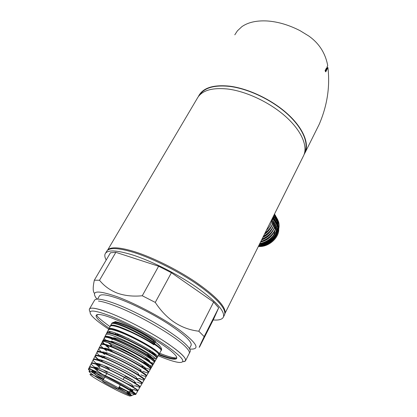 <?xml version="1.0" encoding="UTF-8"?>
<svg xmlns="http://www.w3.org/2000/svg" width="417" height="417" viewBox="0 0 417 417"><rect width="100%" height="100%" fill="white"/><g stroke="black" fill="none" stroke-linecap="round" stroke-linejoin="round"><path stroke-width="0.63" d="M213.191 319.948C218.951 320.433 222.376 319.422 223.465 316.91C224.966 311.113 216.001 301.241 196.579 287.303C177.668 274.198 151.658 261.068 132.736 254.995C116.359 249.976 107.148 249.637 105.1 253.974C104.474 255.527 104.844 257.534 106.21 260M224.857 313.699L224.643 314.554C226.176 308.679 217.262 298.76 197.893 284.79C179.029 271.67 153.055 258.566 134.138 252.556C117.756 247.594 108.524 247.307 106.439 251.706L105.579 253.161M191.007 345.511L191.2 345.13C191.81 341.58 184.47 334.695 169.187 324.478C154.394 314.845 134.519 304.634 120.096 299.239C107.383 294.621 100.429 293.62 99.23 296.226L97.552 299.125M189.151 353.606C189.912 352.532 189.052 350.624 186.571 347.898C177.913 337.718 139.466 314.971 114.852 305.781C107.685 303.044 102.212 301.46 98.428 301.027M99.856 314.533L97.474 314.606L96.838 315.45C97.025 316.659 101.44 320.407 110.083 326.699M158.173 355.717L159.007 356.071C167.921 359.798 174.587 361.92 179.008 362.446C186.649 362.816 182.808 357.505 167.483 346.496C152.262 335.987 127.597 322.789 110.583 316.055C92.506 309.294 86.392 309.378 92.24 316.31C95.457 319.756 100.94 324.04 108.691 329.169M89.306 309.289C90.348 306.907 97.442 308.241 110.594 313.292C125.564 319.187 146.43 329.946 162.057 339.86C178.21 350.348 186.071 357.233 185.648 360.512C185.377 361.294 184.423 361.685 182.792 361.68C189.245 361.242 184.439 355.352 168.369 343.999C152.507 333.183 127.764 320.032 110.594 313.292C93.689 306.943 86.861 306.49 90.108 311.937M158.966 354.21C169.114 358.198 174.937 359.381 176.427 357.77C177.194 358.255 172.362 358.38 159.622 353.267M189.735 348.982L190.981 349.107C200.264 349.29 196.704 343.113 180.29 330.577C163.86 318.614 136.343 303.837 117.323 296.779C97.005 289.779 90.228 290.56 96.999 299.135L97.01 299.151M204.179 336.608L218.67 307.84L213.718 318.911L199.967 346.167C198.164 349.378 199.571 346.193 204.179 336.608L198.805 331.207C181.082 329.128 166.571 319.531 155.27 302.414L142.275 295.757C133.185 296.643 124.876 295.778 117.354 293.161C110.046 290.263 104.099 285.963 99.501 280.255L94.331 280.203L110.469 252.754L115.843 252.316L99.501 280.255M218.67 307.84L213.629 302.059L171.403 272.723L158.622 266.234L115.843 252.316M198.805 331.207L213.629 302.059M155.27 302.414L171.403 272.723M142.275 295.757L158.622 266.234M94.331 280.203C92.772 287.407 92.84 291.801 94.534 293.391M275.199 230.127L273.985 234.359L273.125 235.86M271.649 237.758L265.316 242.058M273.255 216.548L274.151 217.267M274.287 217.387L275.131 218.237M275.262 218.383L276.085 219.436M276.21 219.629L277.044 221.088M277.18 221.38L278.024 224.08M278.139 224.763C278.509 227.666 277.972 230.591 276.518 233.536C273.698 238.811 269.299 242.34 263.325 244.127L259.285 244.591M272.687 217.69L273.588 218.378M277.123 223.804L277.576 227.453M277.519 228.396C276.951 236.324 268.105 244.174 259.338 244.482M272.504 218.06L273.985 219.128M274.131 219.259L275.053 220.15M275.194 220.306L276.064 221.411M276.2 221.609L277.034 223.095M277.159 223.376L277.899 225.722M277.988 226.222L277.727 231.633M277.237 233.239C273.583 241.219 267.38 245.441 258.634 245.9M277.336 218.8L278.603 221.839C279.557 225.336 279.155 229.032 277.388 232.926C275.825 236.189 273.458 238.993 270.284 241.339C266.718 243.799 262.898 245.196 258.811 245.535M258.842 245.477C267.156 244.31 273.297 240.051 277.258 232.702C279.025 228.808 279.432 225.107 278.478 221.609L274.928 215.667M274.824 215.568L274.141 214.963M276.388 217.111L277.654 220.155C278.608 223.663 278.202 227.364 276.429 231.268C272.864 238.018 267.271 242.214 259.645 243.862M259.781 243.591C267.292 241.876 272.796 237.695 276.299 231.044C278.071 227.14 278.483 223.434 277.529 219.926L274.35 214.348M275.428 215.412L276.7 218.461C277.654 221.974 277.242 225.686 275.46 229.605C272.374 235.61 267.453 239.666 260.688 241.771M260.839 241.464C267.479 239.306 272.311 235.277 275.329 229.376C277.112 225.456 277.524 221.745 276.57 218.232L274.527 213.994M262.048 239.045C267.709 236.585 271.811 232.801 274.35 227.698C276.143 223.767 276.565 220.04 275.611 216.522L274.574 213.9L275.741 216.751C276.695 220.275 276.278 223.997 274.485 227.922C271.879 233.139 267.678 236.96 261.876 239.394M274.475 214.098L274.772 215.031C275.726 218.56 275.303 222.292 273.5 226.233C271.358 230.606 267.938 234.078 263.247 236.642M263.45 236.23C267.98 233.666 271.285 230.257 273.37 225.998C275.168 222.058 275.59 218.326 274.636 214.797L274.443 214.161M274.12 214.818C274.6 217.945 274.063 221.177 272.509 224.523C270.841 227.963 268.303 230.903 264.894 233.332M265.144 232.827C268.366 230.439 270.774 227.593 272.374 224.294C273.86 221.099 274.417 217.992 274.042 214.974M271.295 220.489L268.506 226.082M258.545 246.072C266.656 246.53 275.882 239.926 277.774 232.066M278.056 230.742L278.019 225.993M277.92 225.529L277.164 223.335M277.034 223.064L276.2 221.635M276.064 221.448L275.189 220.369M275.048 220.218L274.12 219.342M273.969 219.217L272.457 218.154M258.363 246.442C268.24 247.526 279.307 237.987 278.754 228.912M278.723 228.214L278.103 225.258M277.983 224.93L277.169 223.262M277.039 223.048L276.179 221.865M276.044 221.703L275.142 220.775M274.063 219.702L274.996 220.64L274.032 219.879M273.875 219.769L272.15 218.774M273.072 223.225L274 224.518M274.136 224.753L274.866 226.52M274.954 226.853L275.236 229.569M277.409 225.076L277.091 224.101M276.966 223.793L276.148 222.193M276.012 221.98L275.137 220.802M273.912 219.566L272.327 218.409M259.562 244.028C266.546 243.09 271.775 239.546 275.256 233.4M276.049 231.555L276.857 225.508M276.789 224.956L276.127 222.391M276.002 222.089L275.173 220.489M275.038 220.275L274.151 219.097M274.011 218.935L272.692 217.679M260.505 242.136C266.75 240.651 271.368 237.143 274.355 231.617M275.126 229.793L275.898 223.778M275.83 223.231L275.152 220.671M275.027 220.369L274.193 218.769M274.058 218.555L272.958 217.148M261.589 239.963C267.01 238.039 270.967 234.662 273.448 229.824M274.193 228.016L274.928 222.037M274.86 221.49L274.172 218.935M274.047 218.633L273.099 216.871M262.856 237.424C267.307 235.24 270.534 232.107 272.536 228.021M273.26 226.228L273.953 220.28M273.88 219.733L273.072 216.918M264.388 234.349C267.667 232.17 270.075 229.449 271.608 226.202M272.311 224.424L272.801 217.46M266.427 230.257C269.825 226.957 271.702 223.199 272.046 218.982M159.059 354.346L160.717 355.044M190.069 351.802L190.256 351.427C190.814 347.898 183.105 340.845 167.118 330.269C151.637 320.287 130.886 309.617 115.91 303.91C102.749 299.036 95.587 297.889 94.424 300.475L93.669 301.778M114.816 321.606C121.29 322.06 144.532 333.459 155.656 341.721L154.092 341.189C143.948 333.459 121.592 322.393 114.816 321.606M112.741 322.784C113.351 321.919 115.728 322.127 119.882 323.41L126.174 325.74C133.763 328.93 141.186 332.797 148.457 337.337L154.092 341.189L154.691 341.028M114.487 388.008L117.948 389.306C118.277 388.972 110.75 384.63 105.939 382.379L102.566 381.128C102.295 381.492 109.707 385.767 114.487 388.008M152.737 341.559L154.347 341.278L154.863 341.705L154.921 343.102C147.118 337.348 132.924 329.571 123.208 325.672C117.219 323.279 113.544 322.362 112.189 322.93L111.923 323.128M160.847 350.932L161.259 350.561C163.652 348.284 139.2 332.693 122.806 326.271C115.634 323.446 111.803 322.695 111.318 324.009L112.189 322.93M98.579 377.531C89.123 373.231 87.461 373.163 93.59 377.328C99.752 381.346 112.423 388.279 121.311 392.501C130.865 396.937 132.945 397.245 127.56 393.424C121.728 389.509 107.779 381.857 98.579 377.531M130.688 391.443L127.748 392.835L127.221 391.928L130.688 391.443L135.77 394.399L137.803 390.896C137.855 390.599 136.573 389.624 133.956 387.977C126.023 382.921 104.427 371.844 94.862 368.456C91.26 367.158 89.41 366.835 89.295 367.481C89.785 369.076 94.716 372.699 104.088 378.36M117.516 330.248L118.178 330.853M115.488 333.652L116.703 334.731M153.852 354.346C154.295 353.913 153.206 352.73 150.579 350.801M129.004 338.75L118.918 334.653L116.541 334.742M113.893 337.478L114.941 338.385M148.598 355.769L151.006 356.723L147.133 356.879C153.347 359.079 153.43 358.01 147.378 353.689C140.414 348.899 125.308 341.158 116.692 338.323L114.253 338.411M112.329 341.341L113.179 342.055M149.51 361.591C150.506 361.377 149.166 360.022 145.507 357.52C138.559 352.777 123.078 344.843 114.472 342.008L111.965 342.102M110.807 345.245L111.417 345.745M144.949 363.629L143.62 361.362C136.698 356.671 120.836 348.549 112.251 345.709L109.645 345.808M109.332 349.196L109.645 349.446M110.192 349.868L112.668 351.672M144.829 368.737C146.622 368.998 145.585 367.82 141.712 365.209C134.816 360.575 118.584 352.266 110.036 349.43C106.58 348.263 104.537 347.924 103.896 348.409M141.243 371.547L139.794 369.066C132.929 364.494 116.317 356.003 107.815 353.168C104.307 351.974 102.327 351.667 101.873 352.25M139.372 375.514L137.86 372.928C131.042 368.435 114.055 359.756 105.605 356.921C102.029 355.701 100.127 355.435 99.887 356.123M137.48 379.491L135.906 376.801C129.129 372.386 111.782 363.53 103.395 360.689C99.757 359.438 97.938 359.214 97.938 360.022M104.26 365.646L109.275 368.92M124.276 377.536L128.671 379.798M135.582 385.887C138.345 387.07 139.799 387.513 139.945 387.216C140.013 386.872 138.668 385.824 135.926 384.073L133.94 380.679C127.211 376.353 109.504 367.32 101.18 364.479C94.789 362.368 94.346 363.389 99.845 367.554L98.454 365.156M103.327 369.983L107.289 372.532M127.034 383.609L132.184 386.048L136.307 385.85M133.956 387.977L131.965 384.568C125.293 380.34 107.216 371.13 98.97 368.279C92.871 366.235 92.47 367.195 97.766 371.161L102.613 374.466M134.378 389.567L130.24 389.765C134.045 391.401 133.956 390.969 129.974 388.462C123.354 384.338 104.912 374.951 96.754 372.1C90.937 370.119 90.578 371.01 95.675 374.784L103.296 379.804M118.392 388.482L128.285 393.502C131.756 395.04 131.762 394.727 128.3 392.574M154.452 349.592L154.9 349.754M159.112 354.236L161.019 350.608C163.964 347.053 110.76 319.62 110.479 325.985L108.67 329.206C108.837 323.107 162.072 350.76 159.112 354.236L158.794 354.539M151.611 352.719L153.659 353.48M157.48 357.046L158.992 354.169C161.817 350.806 108.764 323.462 108.592 329.633L107.2 332.109C107.252 326.177 160.316 353.71 157.48 357.046L156.745 358.328C156.98 357.577 155.103 355.821 151.116 353.063C142.776 347.272 125.142 338.177 115.019 334.794C109.603 332.974 106.716 332.651 106.345 333.824L107.2 332.109M109.29 331.525L110.552 332.948M151.006 356.723L151.418 356.874M155.833 359.876L156.954 357.744C159.675 354.586 106.773 327.324 106.695 333.298L105.72 335.033C105.72 329.268 158.606 356.717 155.833 359.876L154.676 361.888C154.889 361.195 153.086 359.537 149.27 356.921C140.946 351.171 122.885 341.857 112.757 338.463C107.581 336.717 104.823 336.394 104.485 337.499L105.72 335.033M109.749 337.525L112.397 339.693M146.487 359.193L149.093 360.246M154.186 362.712L154.905 361.341C157.522 358.38 104.776 331.202 104.792 336.972L104.234 337.963C104.146 332.365 156.849 359.715 154.186 362.712L154.175 362.748C153.951 363.207 152.784 363.113 150.673 362.472M144.36 362.634L146.659 363.588M152.528 365.558L152.851 364.943C155.348 362.18 102.754 335.091 102.879 340.668L102.749 340.897C102.566 335.476 155.098 362.717 152.528 365.558L152.518 365.594C152.132 366.22 149.828 365.683 145.596 363.989M94.888 372.183L93.377 371.104M135.926 384.073C127.899 378.886 106.768 368.039 97.088 364.651C93.314 363.306 91.359 362.978 91.224 363.676L89.415 367.247C88.216 362.832 140.003 389.452 137.944 390.651L139.945 387.216M96.697 368.378L95.097 367.21M91.359 363.41C90.27 358.792 142.338 385.574 140.107 386.934L142.077 383.551C142.166 383.166 140.769 382.045 137.886 380.179C129.812 374.893 109.098 364.249 99.314 360.856C95.363 359.464 93.309 359.141 93.142 359.892C93.116 360.669 94.727 362.243 97.979 364.614M98.501 364.588L96.848 363.358M93.299 359.584C92.282 354.752 144.6 381.664 142.26 383.239L144.199 379.903C144.303 379.47 142.843 378.266 139.825 376.29C131.699 370.901 111.391 360.465 101.545 357.082C97.401 355.638 95.238 355.315 95.055 356.118C95.024 356.988 96.801 358.724 100.382 361.325M100.299 360.82L99.929 360.543C96.744 358.177 95.175 356.587 95.227 355.779C94.315 350.739 146.867 377.792 144.397 379.553L146.31 376.27C146.435 375.79 144.913 374.502 141.744 372.402C133.555 366.918 113.7 356.707 103.776 353.324C99.444 351.823 97.166 351.505 96.958 352.365C96.906 353.293 98.761 355.128 102.519 357.869M101.586 356.681L100.419 355.769M98.85 348.622L97.145 351.99C96.317 346.736 149.13 373.924 146.534 375.889L148.416 372.647C148.561 372.126 146.977 370.749 143.657 368.524C135.436 362.972 116.025 352.98 106.017 349.587C101.482 348.028 99.095 347.705 98.85 348.622C98.761 349.305 99.746 350.504 101.8 352.229M102.921 352.579L102.233 352.026M100.737 344.901L99.058 348.216C98.313 342.748 151.366 370.061 148.655 372.235L150.511 369.045C150.673 368.461 149.02 367.002 145.549 364.651C137.276 359.016 118.303 349.248 108.264 345.86C103.515 344.244 101.003 343.921 100.737 344.901C100.638 345.552 101.472 346.663 103.244 348.226M141.342 370.119L140.081 369.561M100.961 344.458C100.325 338.781 153.618 366.241 150.772 368.602L151.194 367.872C154.394 364.854 101.357 336.655 102.274 341.862L103.88 344.088L102.274 341.862L102.613 341.189C102.509 341.82 103.218 342.852 104.745 344.275M144.079 366.877L142.223 366.079M108.451 346.887L105.746 344.75M111.579 345.25L108.17 342.685M105.459 340.23L104.234 337.963M112.559 342.081L111.167 341.038M149.948 355.545L148.014 354.768M158.538 355.029L158.804 354.789C159.07 353.976 157.11 352.115 152.93 349.206C144.595 343.394 127.409 334.523 117.286 331.14C111.636 329.248 108.608 328.919 108.201 330.16L108.67 329.206M155.009 354.033L152.445 353.163M111.683 323.561L110.145 326.297C111.527 324.582 118.308 326.469 130.5 331.953L119.564 327.507C113.669 325.536 110.495 325.203 110.046 326.516L110.025 326.798M153.435 354.028L155.895 354.789M150.626 357.187C154.347 358.578 156.391 358.959 156.745 358.328M154.175 362.748L152.596 365.459C152.789 364.828 151.063 363.27 147.415 360.783C139.132 355.096 120.586 345.537 110.51 342.154C105.548 340.475 102.916 340.152 102.613 341.189M105.637 345.073L108.889 347.632M144.47 367.58C148.197 369.081 150.214 369.571 150.511 369.045M103.739 348.654L106.762 351.02M142.729 371.208C146.247 372.642 148.144 373.121 148.416 372.647M101.857 352.276L104.641 354.434M140.977 374.857C144.298 376.223 146.075 376.697 146.31 376.27M139.2 378.516C142.333 379.824 144.001 380.283 144.199 379.903M125.022 376.155L133.664 380.502M137.401 382.191C140.341 383.437 141.9 383.89 142.077 383.551M91.224 363.676C91.219 364.437 92.887 366.006 96.233 368.399M133.748 389.593C136.333 390.724 137.688 391.156 137.803 390.896M119.215 386.95L128.54 391.745M131.902 393.32L133.998 394.206M128.009 391.818L118.928 387.476M103.583 379.277C96.509 375.258 91.776 372.272 89.374 370.306C91.776 372.272 96.509 375.258 103.583 379.277C96.509 375.258 91.776 372.272 89.374 370.306L88.43 369.196C86.866 365.527 138.1 392.767 135.78 394.373M117.646 389.322C124.318 392.804 128.764 394.915 130.974 395.65L134.628 394.409C136.484 394.925 135.541 393.976 131.782 391.568C124.026 386.569 102.801 375.55 93.794 372.23C89.228 370.541 87.94 370.63 89.931 372.496C92.115 374.403 96.358 377.229 102.66 380.961M130.974 395.65C132.554 396.119 131.73 395.337 128.509 393.304L127.748 392.835M154.634 343.639L153.993 344.849C147.493 340.517 139.664 336.222 130.5 331.953M225.17 312.135C224.747 305.515 214.969 295.523 195.834 282.163C177.282 269.622 152.799 257.456 134.764 251.738C120.159 247.276 111.203 246.624 107.909 249.783L107.638 250.08M224.904 313.115C224.471 306.505 214.646 296.503 195.437 283.107C176.808 270.529 152.231 258.311 134.138 252.556C119.486 248.063 110.515 247.39 107.226 250.544L107.909 249.783M304.572 152.94L304.827 152.387C309.028 143.041 302.664 127.821 287.131 113.81C271.618 99.814 248.365 88.753 229.814 86.428C214.265 84.818 204.148 87.763 199.467 95.269M304.087 154.514L305.161 152.523C309.383 143.12 302.982 127.81 287.355 113.716C271.743 99.637 248.344 88.508 229.684 86.168C213.405 84.526 203.079 87.773 198.7 95.92L198.403 96.535M234.797 34.814L237.445 30.795L241.907 26.636C248.099 22.32 256.486 20.428 267.068 20.959C277.785 21.679 288.746 24.9 299.959 30.618L308.731 35.982C319.068 43.264 325.401 53.131 327.715 65.594L327.022 66.934M107.612 250.111L197.09 98.641C201.432 90.557 211.747 87.361 228.026 89.056C246.697 91.453 270.143 102.613 285.801 116.677C301.486 130.761 307.939 146.018 303.748 155.353L303.149 156.557M317.77 127.211L319.182 124.375C327.23 105.673 330.139 86.746 327.918 67.601L327.402 67.549L327.204 66.955M325.437 71.385L327.402 67.549M327.918 67.601L325.729 71.88L325.072 70.744L326.542 67.872M141.999 365.699L143.047 366.121L141.999 365.699M150.678 368.185C153.737 367.841 143.849 360.45 129.677 352.751C115.525 345.031 102.332 339.871 102.274 341.862L101.091 344.202M105.84 345.714L109.16 348.101L105.84 345.714M89.931 372.496L89.374 370.306C84.891 366.621 96.676 371.344 112.402 379.72C128.128 388.065 139.507 395.665 134.675 394.393L128.983 392.251M89.374 370.306C85.329 366.96 94.774 370.546 109.082 377.979C123.359 385.371 136.573 393.549 135.77 394.399M109.207 328.252C90.864 315.846 91.141 309.68 114.034 318.906C132.648 326.266 160.529 342.07 171.403 351.322C182.542 360.679 175.494 361.57 158.778 354.836M159.633 353.246C166.732 356.082 172.012 357.65 175.479 357.948M154.347 341.278C156.943 343.17 158.736 344.718 159.727 345.928M160.013 348.122L159.398 348.237M118.193 322.914L124.422 324.999M223.465 316.91L224.643 314.554M189.469 348.534L191.2 345.13M176.271 356.264L176.454 356.598M277.154 223.919L277.686 224.857M277.795 225.044L277.946 225.31M278.076 225.534L278.332 225.988M271.321 220.431L272.885 223.137M273.02 223.366L273.875 224.846M274.005 225.076L274.855 226.546M89.551 308.867L93.403 302.231M185.648 360.512L190.256 351.427M124.339 377.421L123.182 379.574M120.289 384.954L117.948 389.306M119.882 323.41L126.174 325.74M161.259 350.561C161.025 349.806 164.152 349.008 154.863 341.705M124.845 340.564L124.407 341.361M106.736 373.538L102.566 381.128M119.658 331.385L119.392 330.931M117.578 334.7L117.24 334.121M152.252 353.168L152.737 353.152M115.676 338.359L115.415 337.911M113.768 342.034L113.58 341.716M147.774 360.371L149.161 360.314M136.974 378.62L140.117 378.474M134.107 382.347L136.27 382.243M98.131 364.604L97.844 364.109M97.766 371.161L96.572 369.108M96.165 368.404L95.759 367.705M95.675 374.784L93.669 371.318M128.285 393.502L129.671 393.434M151.194 367.872L152.518 365.594M158.804 354.789L159.096 354.283M88.43 369.196L89.295 367.481M91.459 363.212L93.142 359.892M93.403 359.376L95.055 356.118M95.337 355.56L96.958 352.365M102.963 340.501L104.219 338.025M152.101 347.788L152.257 348.054M119.715 331.056L118.84 331.088M149.291 349.946L150.454 351.938M147.378 353.689L149.27 356.921M145.507 357.52L146.789 359.715M141.712 365.209L143.104 367.586M110.036 349.43L107.289 349.535M107.815 353.168L104.933 353.277M105.605 356.921L102.587 357.041M103.395 360.689L100.242 360.82M101.18 364.479L97.088 364.651M98.97 368.279L94.862 368.456M129.974 388.462L131.782 391.568M96.754 372.1L93.794 372.23M128.128 392.652L128.509 393.304M224.904 313.579L303.748 155.353M305.161 152.523L319.182 124.375M304.587 152.872L304.827 152.387"/></g></svg>
